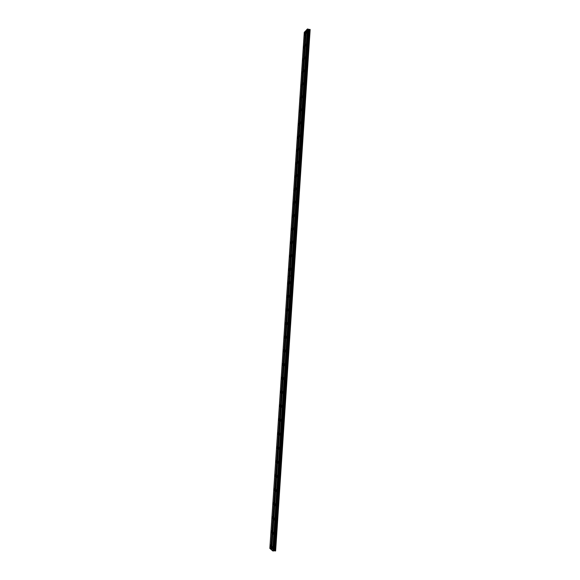 <?xml version="1.0" encoding="UTF-8"?>
<svg xmlns="http://www.w3.org/2000/svg" width="580" height="580" viewBox="0 0 580 580"><rect width="100%" height="100%" fill="white"/><g stroke="black" fill="none" stroke-linecap="round" stroke-linejoin="round"><path stroke-width="0.87" d="M304.116 46.719L303.869 46.081L303.695 48.038L304.116 46.719M303.267 59.522L303.014 58.87L302.593 60.175L302.847 60.828L303.267 59.522M302.412 72.369L302.151 71.703L301.738 72.986L301.999 73.653L302.412 72.369M301.549 85.245L301.288 84.571L301.143 86.514L301.549 85.245M300.687 98.165L300.418 97.476L300.019 98.723L300.295 99.412L300.687 98.165M299.824 111.121L299.548 110.418L299.432 112.346L299.824 111.121M298.961 124.106L298.678 123.395L298.294 124.606L298.577 125.324L298.961 124.106M298.091 137.134L297.808 136.409L297.431 137.605L297.714 138.337L298.091 137.134M297.221 150.206L296.931 149.459L296.851 151.38L297.221 150.206M296.351 163.306L296.054 162.552L295.684 163.712L295.981 164.474L296.351 163.306M295.474 176.451L295.169 175.675L295.111 177.596L295.474 176.451M294.596 189.631L294.285 188.841L294.241 190.762L294.596 189.631M293.712 202.848L293.4 202.043L293.364 203.964L293.712 202.848M292.827 216.101L292.516 215.289L292.175 216.383L292.487 217.203L292.827 216.101M291.943 229.397L291.624 228.563L291.29 229.651L291.61 230.485L291.943 229.397M291.058 242.737L290.725 241.882L290.725 243.803L291.058 242.737M290.167 256.106L289.833 255.243L289.84 257.157L290.167 256.106M289.268 269.519L288.934 268.634L288.615 269.671L288.956 270.555L289.268 269.519M304.971 33.952L304.725 33.321L304.536 35.286L304.971 33.952M306.11 44.703L305.856 44.066L305.428 45.392L305.682 46.038L306.11 44.703M305.254 57.601L304.993 56.949L304.826 58.913L305.254 57.601M304.391 70.528L304.13 69.861L303.71 71.159L303.978 71.826L304.391 70.528M303.529 83.498L303.26 82.817L303.123 84.774L303.529 83.498M302.666 96.505L302.39 95.816L301.992 97.07L302.267 97.766L302.666 96.505M301.803 109.547L301.52 108.844L301.121 110.084L301.404 110.787L301.803 109.547M300.933 122.626L300.643 121.909L300.541 123.852L300.933 122.626M300.056 135.749L299.766 135.017L299.679 136.952L300.056 135.749M299.186 148.908L298.888 148.161L298.809 150.097L299.186 148.908M298.308 162.103L298.004 161.341L297.634 162.516L297.939 163.277L298.308 162.103M297.431 175.334L297.119 174.558L297.069 176.494L297.431 175.334M296.547 188.609L296.235 187.819L295.88 188.957L296.192 189.747L296.547 188.609M295.662 201.92L295.343 201.115L295.314 203.043L295.662 201.92M294.778 215.274L294.451 214.448L294.43 216.376L294.778 215.274M293.886 228.665L293.56 227.824L293.219 228.911L293.552 229.752L293.886 228.665M292.994 242.092L292.661 241.237L292.327 242.31L292.661 243.165L292.994 242.092M292.102 255.562L291.762 254.685L291.776 256.621L292.102 255.562M291.204 269.069L290.856 268.177L290.885 270.113L291.204 269.069M306.965 31.849L306.719 31.219L306.276 32.567L306.53 33.198L306.965 31.849M288.376 282.967L288.035 282.068L288.064 283.99L288.376 282.967M287.477 296.46L287.129 295.539L286.825 296.547L287.173 297.467L287.477 296.46M286.571 309.995L286.223 309.053L285.925 310.046L286.274 310.989L286.571 309.995M285.672 323.56L285.317 322.603L285.019 323.582L285.375 324.539L285.672 323.56M284.758 337.176L284.403 336.197L284.113 337.161L284.476 338.14L284.758 337.176M283.852 350.827L283.489 349.827L283.207 350.777L283.569 351.777L283.852 350.827M282.938 364.515L282.569 363.5L282.293 364.436L282.663 365.451L282.938 364.515M282.025 378.247L281.655 377.21L281.38 378.131L281.757 379.175L282.025 378.247M281.104 392.022L280.727 390.956L280.466 391.87L280.843 392.928L281.104 392.022M280.183 405.833L279.806 404.753L279.546 405.652L279.93 406.732L280.183 405.833M279.263 419.688L278.879 418.586L278.625 419.471L279.009 420.572L279.263 419.688M278.335 433.586L277.95 432.455L277.697 433.333L278.088 434.456L278.335 433.586M277.407 447.521L277.015 446.368L276.776 447.231L277.168 448.384L277.407 447.521M276.479 461.499L276.08 460.324L276.239 462.347L276.479 461.499M275.543 475.52L275.145 474.324L274.913 475.158L275.312 476.354L275.543 475.52M274.608 489.578L274.202 488.36L273.97 489.186L274.376 490.404L274.608 489.578M273.666 503.686L273.26 502.439L273.035 503.259L273.441 504.498L273.666 503.686M272.723 517.831L272.317 516.562L272.092 517.367L272.498 518.636L272.723 517.831M271.774 532.019L271.368 530.729L271.15 531.519L271.563 532.817L271.774 532.019M270.831 546.259L270.411 544.932L270.613 547.041L270.831 546.259M290.305 282.619L289.957 281.713L289.645 282.736L289.993 283.649L290.305 282.619M289.398 296.206L289.043 295.278L289.094 297.221L289.398 296.206M288.492 309.836L288.137 308.886L287.832 309.887L288.195 310.837L288.492 309.836M287.586 323.502L287.223 322.538L286.926 323.524L287.288 324.488L287.586 323.502M286.672 337.212L286.31 336.226L286.02 337.197L286.389 338.183L286.672 337.212M285.759 350.965L285.389 349.957L285.476 351.922L285.759 350.965M284.845 364.755L284.468 363.732L284.193 364.675L284.57 365.697L284.845 364.755M283.924 378.588L283.548 377.544L283.272 378.472L283.656 379.516L283.924 378.588M283.004 392.464L282.619 391.391L282.351 392.312L282.736 393.378L283.004 392.464M282.083 406.377L281.692 405.289L281.822 407.283L282.083 406.377M281.155 420.333L280.763 419.224L280.502 420.116L280.894 421.225L281.155 420.333M280.22 434.333L279.828 433.202L279.575 434.079L279.973 435.21L280.22 434.333M279.292 448.376L278.893 447.216L278.646 448.079L279.045 449.239L279.292 448.376M278.356 462.456L277.95 461.274L277.711 462.129L278.117 463.311L278.356 462.456M277.414 476.586L277.008 475.375L276.776 476.216L277.182 477.427L277.414 476.586M276.471 490.752L276.065 489.52L275.833 490.354L276.247 491.586L276.471 490.752M275.529 504.962L275.116 503.708L274.891 504.527L275.304 505.782L275.529 504.962M274.587 519.216L274.166 517.933L274.362 520.028L274.587 519.216M273.637 533.513L273.216 532.208L273.419 534.311L273.637 533.513M272.68 547.853L272.259 546.519L272.469 548.644L272.68 547.853M306.276 30.341L304.275 32.32L287.985 276.385L289.007 276.211L287.985 276.385M308.067 29.036L273.499 550.971L308.067 29.036L307.327 29.073L306.291 30.174L289.935 276.036L290.942 275.826L272.673 550.891L271.708 550.043L289.935 276.036M308.111 29.138L308.973 29.493L274.449 550.797L273.499 550.935M309.51 29.334L275.616 550.949L310.162 29.529L308.973 29.493M275.616 550.949L274.449 550.797M273.448 550.993L272.673 550.891M271.715 549.934L269.838 548.404L287.985 276.442L288.97 276.232L270.787 549.238M305.298 31.233L288.978 276.181M270.962 549.267L305.464 31.211M307.327 29.073L290.942 275.775L289.942 275.978M273.861 550.812L308.43 29.377M293.19 276L275 550.964M310.09 29.457L293.792 276.007L293.197 275.95M289.957 276.015L290.942 275.775M307.422 29.065L272.767 550.906M273.688 550.891L308.277 29.239M293.168 275.978L293.792 276.007M307.784 29.015L273.144 550.978M307.879 29L273.238 551"/></g></svg>
